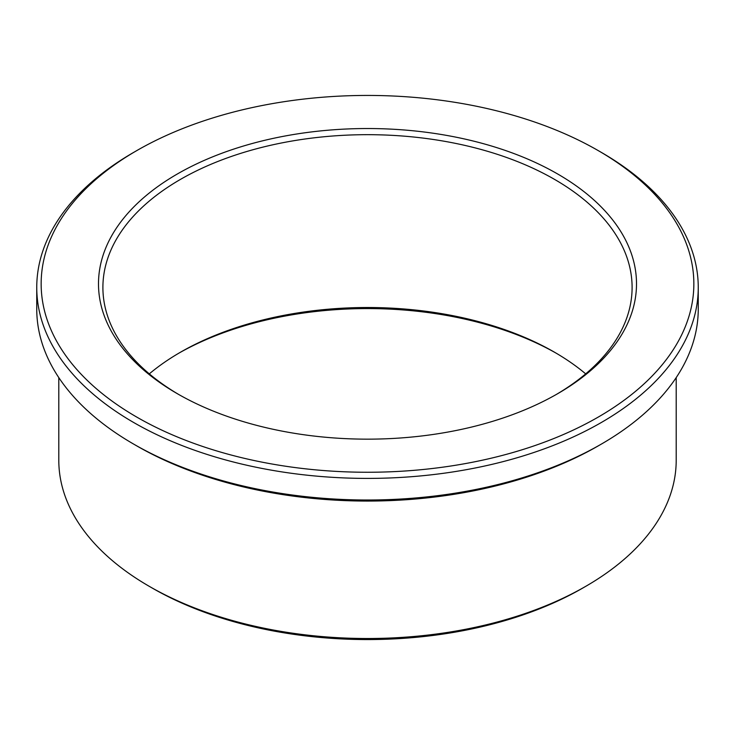 <?xml version="1.0" encoding="UTF-8"?>
<svg xmlns="http://www.w3.org/2000/svg" width="735" height="735" viewBox="0 0 735 735"><rect width="100%" height="100%" fill="white"/><g stroke="black" fill="none" stroke-linecap="round" stroke-linejoin="round"><path stroke-width="1.1" d="M601.377 152.421L598.262 150.62A326.34 188.408 180 0 1 598.262 150.62A326.34 188.408 180 0 1 598.253 417.076A326.34 188.408 180 0 1 136.747 417.076A326.34 188.408 180 0 1 136.738 150.62A326.34 188.408 180 0 1 598.253 150.62L601.377 152.421A330.75 190.953 180 0 1 698.25 287.449A330.75 190.953 180 0 1 367.5 478.402A330.75 190.953 180 0 1 36.75 287.449A330.75 190.953 180 0 1 133.623 152.421L136.738 150.62M698.25 287.449L698.25 309.049A330.75 190.953 180 0 1 601.377 444.078A330.75 190.953 180 0 1 133.623 444.078A330.75 190.953 180 0 1 36.75 309.049L36.75 287.449M149.306 373.867A264.6 152.77 180 0 1 180.397 352.267A264.6 152.77 180 0 1 554.603 352.258A264.6 152.77 180 0 1 554.603 352.267A264.6 152.77 180 0 1 585.694 373.867M178.853 394.566A264.6 152.77 180 0 1 102.9 287.449A264.6 152.77 180 0 1 266.245 146.311A264.6 152.77 180 0 1 554.603 179.423A264.6 152.77 180 0 1 632.1 287.449A264.6 152.77 180 0 1 556.147 394.566M557.718 174.02A269.01 155.315 180 0 1 557.718 393.666A269.01 155.315 180 0 1 177.282 393.666A269.01 155.315 180 0 1 177.282 174.02A269.01 155.315 180 0 1 557.718 174.02M178.853 353.167A269.01 155.315 180 0 1 556.147 353.167M676.2 377.606L676.2 460.285A308.7 178.228 180 0 1 585.786 586.309L582.671 588.11A304.29 175.683 180 0 1 152.329 588.11L149.214 586.309A308.7 178.228 180 0 1 58.8 460.285L58.8 377.606M585.786 586.309A308.7 178.228 180 0 1 149.214 586.309M601.377 444.078L598.262 445.879A326.34 188.408 180 0 1 136.738 445.879L133.623 444.078"/></g></svg>
